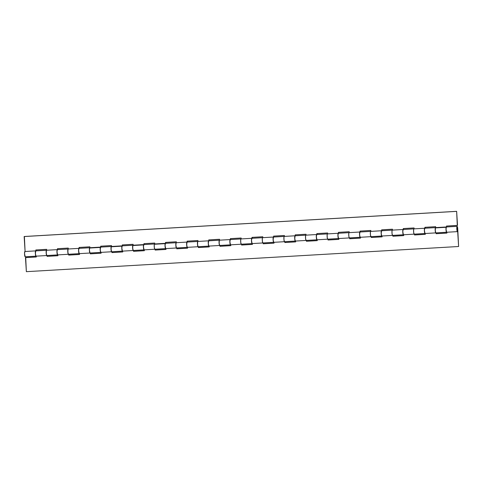 <?xml version="1.0" encoding="UTF-8"?>
<svg xmlns="http://www.w3.org/2000/svg" width="483" height="483" viewBox="0 0 483 483"><rect width="100%" height="100%" fill="white"/><g stroke="black" fill="none" stroke-linecap="round" stroke-linejoin="round"><path stroke-width="0.72" d="M457.359 230.306L457.196 227.674L457.353 230.306M457.123 226.352L446.316 226.986L445.978 229.057L446.636 232.257L446.002 229.715L446.304 226.986A2.638 0.471 86.7 0 0 446.002 229.715A2.638 0.471 86.7 0 0 446.636 232.257L457.329 231.629M457.443 231.623A2.638 0.471 -93.3 0 1 456.809 229.087A2.638 0.471 -93.3 0 1 457.111 226.358A2.638 0.471 -93.3 0 1 457.745 228.894L458.615 246.505L457.51 228.942L458.615 246.505L26.36 271.669L458.615 246.505L457.745 228.894L457.304 226.521L456.827 227.197L456.912 230.089L457.443 231.623A2.638 0.471 -93.3 0 0 457.649 231.248L457.443 231.623L446.624 232.257A2.638 0.471 -93.3 0 1 446.002 229.673A2.638 0.471 -93.3 0 1 446.304 226.986A2.638 0.471 -93.3 0 1 446.552 227.264L435.744 227.898A2.638 0.471 -93.3 0 0 435.497 227.614A2.638 0.471 86.7 0 0 435.195 230.306A2.638 0.471 86.7 0 0 435.817 232.884A2.638 0.471 -93.3 0 1 435.189 230.216A2.638 0.471 -93.3 0 1 435.533 227.614M413.798 228.942L413.605 229.715L413.889 228.87A2.638 0.471 86.7 0 0 413.581 231.562A2.638 0.471 86.7 0 0 414.203 234.14L425.01 233.512A2.638 0.471 -93.3 0 1 424.388 230.934A2.638 0.471 -93.3 0 1 424.696 228.242L424.364 230.313L425.022 233.512L424.394 230.977L424.696 228.242A2.638 0.471 86.7 0 0 424.394 230.977A2.638 0.471 86.7 0 0 425.022 233.512L435.744 232.891M424.937 228.525A2.638 0.471 -93.3 0 0 424.696 228.242L403.094 229.497L402.75 231.574L403.414 234.768L402.78 232.232L403.082 229.503A2.638 0.471 86.7 0 0 402.78 232.232A2.638 0.471 86.7 0 0 403.414 234.768L414.136 234.146M392.184 230.198L391.991 230.971L392.274 230.131A2.638 0.471 86.7 0 0 391.973 232.824A2.638 0.471 86.7 0 0 392.588 235.402L414.209 234.14A2.638 0.471 -93.3 0 1 413.575 231.472A2.638 0.471 -93.3 0 1 413.919 228.87M370.576 231.46L370.376 232.226L370.66 231.387A2.638 0.471 86.7 0 0 370.358 234.08A2.638 0.471 86.7 0 0 370.98 236.658L381.787 236.03A2.638 0.471 -93.3 0 1 381.165 233.446A2.638 0.471 -93.3 0 1 381.467 230.759L381.208 234.02L381.799 236.03L381.165 233.488L381.467 230.759A2.638 0.471 86.7 0 0 381.165 233.488A2.638 0.471 86.7 0 0 381.799 236.03L392.522 235.402M381.787 236.03L392.594 235.402A2.638 0.471 -93.3 0 1 391.967 232.734A2.638 0.471 -93.3 0 1 392.305 230.131M348.961 232.715L348.768 233.488L349.046 232.649A2.638 0.471 86.7 0 0 348.744 235.336A2.638 0.471 86.7 0 0 349.366 237.92L360.173 237.286A2.638 0.471 -93.3 0 1 359.551 234.708A2.638 0.471 -93.3 0 1 359.853 232.015L359.594 235.281L360.185 237.286L359.551 234.75L359.853 232.015A2.638 0.471 86.7 0 0 359.551 234.75A2.638 0.471 86.7 0 0 360.185 237.286L370.908 236.664M360.173 237.286L370.98 236.658A2.638 0.471 -93.3 0 1 370.352 233.989A2.638 0.471 -93.3 0 1 370.69 231.387M327.347 233.977L327.154 234.744L327.438 233.905A2.638 0.471 86.7 0 0 327.13 236.598A2.638 0.471 86.7 0 0 327.752 239.176L338.559 238.548A2.638 0.471 -93.3 0 1 337.937 235.964A2.638 0.471 -93.3 0 1 338.245 233.277L337.913 235.348L338.571 238.548L337.943 236.006L338.239 233.277A2.638 0.471 86.7 0 0 337.943 236.006A2.638 0.471 86.7 0 0 338.571 238.548L349.294 237.92M338.559 238.548L349.366 237.92A2.638 0.471 -93.3 0 1 348.738 235.245A2.638 0.471 -93.3 0 1 349.076 232.649M305.733 235.233L305.54 236.006L305.824 235.161A2.638 0.471 86.7 0 0 305.516 237.853A2.638 0.471 86.7 0 0 306.137 240.431L316.951 239.803A2.638 0.471 -93.3 0 1 316.323 237.225A2.638 0.471 -93.3 0 1 316.631 234.533L316.299 236.604L316.963 239.803L316.329 237.268L316.631 234.533A2.638 0.471 86.7 0 0 316.329 237.268A2.638 0.471 86.7 0 0 316.963 239.803L327.685 239.182M316.951 239.803L327.752 239.176A2.638 0.471 -93.3 0 1 327.124 236.507A2.638 0.471 -93.3 0 1 327.468 233.905M295.041 235.789L294.757 239.055L295.348 241.059L294.715 238.524L295.016 235.795A2.638 0.471 86.7 0 0 294.715 238.524A2.638 0.471 86.7 0 0 295.348 241.059L306.071 240.437M284.119 236.489L283.926 237.262L284.209 236.422A2.638 0.471 86.7 0 0 283.907 239.115A2.638 0.471 86.7 0 0 284.529 241.693L306.144 240.431A2.638 0.471 -93.3 0 1 305.516 237.763A2.638 0.471 -93.3 0 1 305.854 235.161M273.426 237.05L273.143 240.311L273.734 242.321L273.1 239.779L273.402 237.05A2.638 0.471 86.7 0 0 273.1 239.779A2.638 0.471 86.7 0 0 273.734 242.321L284.457 241.693M262.511 237.751L262.317 238.517L262.595 237.678A2.638 0.471 86.7 0 0 262.293 240.371A2.638 0.471 86.7 0 0 262.915 242.949L284.529 241.693A2.638 0.471 -93.3 0 1 283.901 239.025A2.638 0.471 -93.3 0 1 284.239 236.422M251.812 238.306L251.462 240.377L252.12 243.577L251.486 241.041L251.788 238.306A2.638 0.471 86.7 0 0 251.486 241.041A2.638 0.471 86.7 0 0 252.12 243.577L262.843 242.955M240.896 239.007L240.703 239.779L240.987 238.94A2.638 0.471 86.7 0 0 240.679 241.627A2.638 0.471 86.7 0 0 241.301 244.211L262.915 242.949A2.638 0.471 -93.3 0 1 262.287 240.28A2.638 0.471 -93.3 0 1 262.625 237.678M230.198 239.568L229.848 241.639L230.512 244.839L229.878 242.297L230.18 239.568A2.638 0.471 86.7 0 0 229.878 242.297A2.638 0.471 86.7 0 0 230.512 244.839L241.234 244.211M219.282 240.268L219.167 243.927L219.705 245.467L241.301 244.211A2.638 0.471 -93.3 0 1 240.673 241.536A2.638 0.471 -93.3 0 1 241.017 238.94M208.59 240.824L208.306 244.084L208.898 246.095L208.264 243.559L208.565 240.824A2.638 0.471 86.7 0 0 208.264 243.559A2.638 0.471 86.7 0 0 208.898 246.095L219.62 245.473M197.668 241.524L197.553 245.189L198.09 246.722L219.693 245.467L219.071 242.925L219.373 240.196A2.638 0.471 86.7 0 0 219.065 242.889A2.638 0.471 86.7 0 0 219.687 245.467A2.638 0.471 -93.3 0 1 219.065 242.798A2.638 0.471 -93.3 0 1 219.403 240.196M186.975 242.08L186.692 245.346L187.283 247.35L186.649 244.815L186.951 242.086A2.638 0.471 86.7 0 0 186.649 244.815A2.638 0.471 86.7 0 0 187.283 247.35L198.006 246.728M198.072 246.722A2.638 0.471 -93.3 0 1 197.45 244.054A2.638 0.471 -93.3 0 1 197.789 241.452M165.361 243.341L165.011 245.412L165.669 248.612L165.035 246.07L165.337 243.341A2.638 0.471 86.7 0 0 165.035 246.07A2.638 0.471 86.7 0 0 165.669 248.612L176.392 247.984M176.06 242.78L175.818 244.929L176.476 247.984A2.638 0.471 -93.3 0 1 175.836 245.316A2.638 0.471 -93.3 0 1 176.174 242.714M154.445 244.042L154.252 244.809L154.53 243.969L143.741 244.597L143.397 246.668L144.055 249.868L143.427 247.332L143.729 244.597A2.638 0.471 86.7 0 0 143.427 247.332A2.638 0.471 86.7 0 0 144.055 249.868L154.777 249.246M132.831 245.298L132.716 248.962L133.254 250.496L165.657 248.612A2.638 0.471 -93.3 0 1 165.035 246.028A2.638 0.471 -93.3 0 1 165.343 243.341L154.542 243.969A2.638 0.471 86.7 0 0 154.228 246.662A2.638 0.471 86.7 0 0 154.85 249.24L154.331 247.701L154.252 244.809L154.331 247.701L154.862 249.24A2.638 0.471 -93.3 0 1 154.222 246.571A2.638 0.471 -93.3 0 1 154.566 243.969M143.741 244.597L122.127 245.859L121.782 247.93L122.447 251.13L121.813 248.588L122.114 245.859A2.638 0.471 86.7 0 0 121.813 248.588A2.638 0.471 86.7 0 0 122.447 251.13L133.169 250.502M111.217 246.559L111.102 250.218L111.639 251.758L133.242 250.502L132.62 247.96L132.922 245.231A2.638 0.471 86.7 0 0 132.614 247.918A2.638 0.471 86.7 0 0 133.236 250.502A2.638 0.471 -93.3 0 1 132.614 247.827A2.638 0.471 -93.3 0 1 132.952 245.231M89.609 247.815L89.367 249.959L90.025 253.014L111.627 251.758L111.005 249.216L111.307 246.487A2.638 0.471 86.7 0 0 111.005 249.18A2.638 0.471 86.7 0 0 111.621 251.758A2.638 0.471 -93.3 0 1 110.999 249.089A2.638 0.471 -93.3 0 1 111.338 246.487L100.512 247.115L100.241 250.375L100.832 252.386L100.198 249.85L100.5 247.115A2.638 0.471 86.7 0 0 100.198 249.85A2.638 0.471 86.7 0 0 100.832 252.386L111.555 251.764M67.994 249.071L67.88 252.736L68.411 254.269L90.013 253.014L89.391 250.478L89.693 247.743A2.638 0.471 86.7 0 0 89.391 250.436A2.638 0.471 86.7 0 0 90.013 253.014A2.638 0.471 -93.3 0 1 89.385 250.345A2.638 0.471 -93.3 0 1 89.723 247.743L78.898 248.371L78.56 250.448L79.218 253.641L78.584 251.106L78.886 248.377A2.638 0.471 86.7 0 0 78.584 251.106A2.638 0.471 86.7 0 0 79.218 253.641L89.941 253.02M46.38 250.333L46.265 253.992L46.803 255.531L68.399 254.275L67.777 251.734L68.079 249.005A2.638 0.471 86.7 0 0 67.777 251.697A2.638 0.471 86.7 0 0 68.399 254.275A2.638 0.471 -93.3 0 1 67.771 251.607A2.638 0.471 -93.3 0 1 68.115 249.005L57.29 249.633L56.946 251.703L57.604 254.903L56.976 252.361L57.278 249.633A2.638 0.471 86.7 0 0 56.976 252.361A2.638 0.471 86.7 0 0 57.604 254.903L68.326 254.275M35.947 256.165L25.188 256.787L24.53 253.593L24.881 251.516L35.676 250.888L35.404 254.155L35.996 256.159L35.362 253.623L35.664 250.888A2.638 0.471 86.7 0 0 35.362 253.623A2.638 0.471 86.7 0 0 35.996 256.159L46.718 255.537M24.856 251.522A2.638 0.471 86.7 0 0 24.555 254.209A2.638 0.471 86.7 0 0 25.17 256.793L46.791 255.531L46.169 252.995L46.471 250.26A2.638 0.471 86.7 0 0 46.163 252.953A2.638 0.471 86.7 0 0 46.785 255.531A2.638 0.471 -93.3 0 1 46.157 252.863A2.638 0.471 -93.3 0 1 46.501 250.26L35.676 250.888M25.708 257.572L36.279 256.956L25.478 257.62L26.36 271.669L25.708 257.572M47.274 255.501L47.322 256.31L57.894 255.694L47.086 256.358L47.038 255.519L47.086 256.358L57.894 255.73L47.086 256.358L47.274 255.501M68.882 254.245L68.936 255.054L79.508 254.438L68.701 255.102L68.646 254.257L68.701 255.102L79.508 254.475L68.701 255.102L68.882 254.245M90.496 252.989L90.55 253.798L101.116 253.183L90.315 253.847L90.261 253.001L90.315 253.847L101.122 253.213L90.315 253.847L90.496 252.989M112.11 251.728L112.159 252.537L122.73 251.921L111.929 252.585L111.875 251.746L111.929 252.585L122.736 251.957L111.929 252.585L112.11 251.728M133.725 250.472L133.773 251.281L144.345 250.665L133.537 251.329L133.489 250.484L133.537 251.329L144.345 250.701L133.537 251.329L133.725 250.472M155.333 249.216L155.387 250.019L165.959 249.403L155.152 250.067L155.097 249.228L155.152 250.067L165.959 249.439L155.152 250.067L155.333 249.216M176.947 247.954L177.001 248.763L187.567 248.147L176.766 248.811L176.712 247.966L176.766 248.811L187.573 248.184L176.766 248.811L176.947 247.954M198.561 246.698L198.61 247.507L209.181 246.891L198.38 247.556L198.326 246.71L198.38 247.556L209.187 246.922L198.38 247.556L198.561 246.698M220.176 245.436L220.224 246.245L230.796 245.63L219.988 246.294L219.94 245.455L219.988 246.294L230.796 245.666L219.988 246.294L220.176 245.436M241.79 244.181L241.838 244.99L252.41 244.374L241.603 245.038L241.548 244.193L241.603 245.038L252.41 244.41L241.603 245.038L241.79 244.181M263.398 242.925L263.452 243.728L274.024 243.112L263.217 243.776L263.163 242.937L263.217 243.776L274.024 243.148L263.217 243.776L263.398 242.925M285.012 241.663L285.061 242.472L295.632 241.856L284.831 242.52L284.777 241.675L284.831 242.52L295.638 241.892L284.831 242.52L285.012 241.663M306.627 240.407L306.675 241.216L317.246 240.6L306.445 241.265L306.391 240.419L306.445 241.265L317.246 240.631L306.445 241.265L306.627 240.407M328.241 239.145L328.289 239.954L338.861 239.339L328.054 240.003L328.005 239.163L328.054 240.003L338.861 239.375L328.054 240.003L328.241 239.145M349.849 237.89L349.903 238.699L360.475 238.083L349.668 238.747L349.614 237.902L349.668 238.747L360.475 238.119L349.668 238.747L349.849 237.89M371.463 236.634L371.518 237.437L382.083 236.821L371.282 237.485L371.228 236.646L371.282 237.485L382.089 236.857L371.282 237.485L371.463 236.634M393.077 235.372L393.126 236.181L403.697 235.565L392.896 236.229L392.842 235.384L392.896 236.229L403.697 235.601L392.896 236.229L393.077 235.372M414.692 234.116L414.74 234.925L425.312 234.309L414.505 234.973L414.456 234.128L414.505 234.973L425.312 234.34L414.505 234.973L414.692 234.116M436.3 232.854L436.354 233.663L446.926 233.048L436.119 233.712L436.064 232.872L436.119 233.712L446.926 233.084L436.119 233.712L436.3 232.854M36.231 256.147L36.279 256.992L25.478 257.62L36.279 256.992L36.231 256.147M446.872 232.238L446.926 233.084L446.872 232.238M425.257 233.5L425.312 234.34L425.257 233.5M403.649 234.756L403.697 235.601L403.649 234.756M382.035 236.018L382.089 236.857L382.035 236.018M360.421 237.274L360.475 238.119L360.421 237.274M338.806 238.53L338.861 239.375L338.806 238.53M317.198 239.791L317.246 240.631L317.198 239.791M295.584 241.047L295.638 241.892L295.584 241.047M273.97 242.309L274.024 243.148L273.97 242.309M252.355 243.565L252.41 244.41L252.355 243.565M230.747 244.821L230.796 245.666L230.747 244.821M209.133 246.082L209.187 246.922L209.133 246.082M187.519 247.338L187.573 248.184L187.519 247.338M165.904 248.6L165.959 249.439L165.904 248.6M144.296 249.856L144.345 250.701L144.296 249.856M122.682 251.112L122.736 251.957L122.682 251.112M101.068 252.374L101.122 253.213L101.068 252.374M79.453 253.629L79.508 254.475L79.453 253.629M57.839 254.891L57.894 255.73L57.839 254.891M457.461 230.119L457.649 231.248L457.461 230.119M435.412 227.686L435.298 231.345L435.829 232.884L446.594 232.257M414.221 234.14L413.683 232.607L413.605 229.715L413.683 232.607L414.221 234.14L424.98 233.512M392.607 235.402L392.069 233.863L391.991 230.971L392.069 233.863L392.607 235.402L403.365 234.774M370.992 236.658L370.461 235.118L370.376 232.226L370.461 235.118L370.992 236.658L381.751 236.03M349.378 237.914L348.847 236.38L348.768 233.488L348.847 236.38L349.378 237.914L360.143 237.292M327.764 239.176L327.233 237.636L327.154 234.744L327.233 237.636L327.764 239.176L338.529 238.548M306.156 240.431L305.618 238.898L305.54 236.006L305.618 238.898L306.156 240.431L316.914 239.803M284.541 241.693L284.01 240.154L283.926 237.262L284.01 240.154L284.541 241.693L295.3 241.065M262.927 242.949L262.396 241.409L262.317 238.517L262.396 241.409L262.927 242.949L273.692 242.321M241.313 244.205L240.782 242.671L240.703 239.779L240.782 242.671L241.313 244.205L252.078 243.583M403.396 234.774A2.638 0.471 -93.3 0 1 402.774 232.19A2.638 0.471 -93.3 0 1 403.082 229.503A2.638 0.471 -93.3 0 1 403.329 229.781M403.094 229.497L381.479 230.759A2.638 0.471 -93.3 0 1 381.715 231.043M381.479 230.759L359.865 232.015A2.638 0.471 -93.3 0 1 360.101 232.299M359.865 232.015L338.251 233.277A2.638 0.471 -93.3 0 1 338.486 233.555M338.251 233.277L316.643 234.533A2.638 0.471 -93.3 0 1 316.878 234.816M295.33 241.065A2.638 0.471 -93.3 0 1 294.715 238.481A2.638 0.471 -93.3 0 1 295.016 235.795A2.638 0.471 -93.3 0 1 295.264 236.072M273.722 242.321A2.638 0.471 -93.3 0 1 273.1 239.737A2.638 0.471 -93.3 0 1 273.402 237.05A2.638 0.471 -93.3 0 1 273.65 237.334M252.108 243.577A2.638 0.471 -93.3 0 1 251.486 240.999A2.638 0.471 -93.3 0 1 251.794 238.306A2.638 0.471 -93.3 0 1 252.035 238.59M219.705 245.467L230.463 244.839M230.494 244.839A2.638 0.471 -93.3 0 1 229.872 242.255A2.638 0.471 -93.3 0 1 230.18 239.568A2.638 0.471 -93.3 0 1 230.421 239.846M165.657 248.612L176.464 247.984L175.842 245.442L176.144 242.714A2.638 0.471 86.7 0 0 175.842 245.406A2.638 0.471 86.7 0 0 176.464 247.984L198.078 246.722L197.456 244.187L197.758 241.452A2.638 0.471 86.7 0 0 197.456 244.144A2.638 0.471 86.7 0 0 198.078 246.722L208.849 246.095M208.879 246.095A2.638 0.471 -93.3 0 1 208.264 243.517A2.638 0.471 -93.3 0 1 208.565 240.824A2.638 0.471 -93.3 0 1 208.813 241.108M176.476 247.984L187.241 247.356M187.271 247.356A2.638 0.471 -93.3 0 1 186.649 244.772A2.638 0.471 -93.3 0 1 186.951 242.086A2.638 0.471 -93.3 0 1 187.199 242.363M154.862 249.24L165.627 248.612M316.643 234.533L165.349 243.341A2.638 0.471 -93.3 0 1 165.584 243.625L154.777 244.253A2.638 0.471 -93.3 0 0 154.53 243.969M133.254 250.496L144.012 249.874M144.043 249.868A2.638 0.471 -93.3 0 1 143.421 247.29A2.638 0.471 -93.3 0 1 143.729 244.597A2.638 0.471 -93.3 0 1 143.97 244.881L133.169 245.509A2.638 0.471 -93.3 0 0 132.922 245.231M111.639 251.758L122.398 251.13M122.428 251.13A2.638 0.471 -93.3 0 1 121.807 248.546A2.638 0.471 -93.3 0 1 122.114 245.859A2.638 0.471 -93.3 0 1 122.362 246.137L111.555 246.771A2.638 0.471 -93.3 0 0 111.307 246.487M90.025 253.014L100.79 252.386M100.82 252.386A2.638 0.471 -93.3 0 1 100.198 249.808A2.638 0.471 -93.3 0 1 100.5 247.115A2.638 0.471 -93.3 0 1 100.748 247.399L89.941 248.027A2.638 0.471 -93.3 0 0 89.693 247.743M68.411 254.269L79.176 253.647M79.206 253.647A2.638 0.471 -93.3 0 1 78.584 251.063A2.638 0.471 -93.3 0 1 78.886 248.377A2.638 0.471 -93.3 0 1 79.134 248.654M35.977 256.159A2.638 0.471 -93.3 0 1 35.356 253.581A2.638 0.471 -93.3 0 1 35.664 250.888A2.638 0.471 -93.3 0 1 35.911 251.172M46.803 255.531L57.562 254.903M57.592 254.903A2.638 0.471 -93.3 0 1 56.97 252.319A2.638 0.471 -93.3 0 1 57.278 249.633A2.638 0.471 -93.3 0 1 57.519 249.916M57.749 249.602L57.688 248.691L57.749 249.602M79.357 248.347L79.303 247.435L79.357 248.347M100.971 247.091L100.917 246.179L100.971 247.091M122.585 245.829L122.525 244.917L122.585 245.829M144.2 244.573L144.139 243.661L144.2 244.573M165.808 243.311L165.754 242.4L165.808 243.311M187.422 242.055L187.368 241.144L187.422 242.055M209.036 240.8L208.976 239.888L209.036 240.8M230.651 239.538L230.59 238.626L230.651 239.538M252.259 238.282L252.204 237.37L252.259 238.282M273.873 237.02L273.819 236.109L273.873 237.02M295.487 235.764L295.433 234.853L295.487 235.764M317.102 234.509L317.041 233.597L317.102 234.509M338.716 233.247L338.655 232.335L338.716 233.247M360.324 231.991L360.27 231.079L360.324 231.991M381.938 230.729L381.884 229.817L381.938 230.729M403.553 229.473L403.492 228.562L403.553 229.473M425.167 228.218L425.106 227.306L425.167 228.218M446.775 226.956L446.721 226.044L446.775 226.956M457.522 225.38L456.64 211.331L24.385 236.495L456.64 211.331L457.292 225.428L446.485 226.056L446.54 226.968L446.485 226.056L457.522 225.38L456.64 211.331L457.522 225.38M36.134 250.864L36.074 249.953L36.134 250.864M46.646 249.337L35.839 249.965L35.899 250.876L35.839 249.965L46.646 249.337L46.706 250.248L46.646 249.337M25.092 251.504L24.15 236.543L456.405 211.379L24.385 236.495L25.092 251.504M435.732 227.602L435.678 226.69L424.871 227.318L424.931 228.23L424.871 227.318L435.678 226.69L435.732 227.602M414.124 228.857L414.064 227.946L403.257 228.574L403.317 229.485L403.257 228.574L414.064 227.946L414.124 228.857M392.51 230.113L392.45 229.202L381.648 229.836L381.703 230.747L381.648 229.836L392.45 229.202L392.51 230.113M370.896 231.375L370.841 230.463L360.034 231.091L360.089 232.003L360.034 231.091L370.841 230.463L370.896 231.375M349.281 232.631L349.227 231.719L338.42 232.347L338.474 233.259L338.42 232.347L349.227 231.719L349.281 232.631M327.673 233.893L327.613 232.981L316.806 233.609L316.866 234.521L316.806 233.609L327.613 232.981L327.673 233.893M306.059 235.149L305.999 234.237L295.191 234.865L295.252 235.776L295.191 234.865L305.999 234.237L306.059 235.149M284.445 236.404L284.39 235.493L273.583 236.127L273.638 237.038L273.583 236.127L284.39 235.493L284.445 236.404M262.83 237.666L262.776 236.755L251.969 237.382L252.023 238.294L251.969 237.382L262.776 236.755L262.83 237.666M241.222 238.922L241.162 238.01L230.355 238.638L230.415 239.55L230.355 238.638L241.162 238.01L241.222 238.922M219.608 240.184L219.548 239.272L208.741 239.9L208.801 240.812L208.741 239.9L219.548 239.272L219.608 240.184M197.994 241.44L197.939 240.528L187.132 241.156L187.187 242.068L187.132 241.156L197.939 240.528L197.994 241.44M176.38 242.695L176.325 241.784L165.518 242.418L165.572 243.329L165.518 242.418L176.325 241.784L176.38 242.695M154.765 243.957L154.711 243.046L143.904 243.674L143.964 244.585L143.904 243.674L154.711 243.046L154.765 243.957M133.157 245.213L133.097 244.301L122.29 244.929L122.35 245.841L122.29 244.929L133.097 244.301L133.157 245.213M111.543 246.475L111.482 245.563L100.681 246.191L100.736 247.103L100.681 246.191L111.482 245.563L111.543 246.475M89.929 247.731L89.874 246.819L79.067 247.447L79.121 248.359L79.067 247.447L89.874 246.819L89.929 247.731M68.314 248.986L68.26 248.075L57.453 248.709L57.513 249.62L57.453 248.709L68.26 248.075L68.314 248.986M425.01 233.512L435.817 232.884L435.195 230.343L435.497 227.614M424.708 228.242L446.316 226.986M435.817 232.884L446.624 232.257M122.127 245.859L111.319 246.487M100.512 247.115L89.705 247.743M78.898 248.371L68.091 249.005M57.29 249.633L46.483 250.26"/></g></svg>
